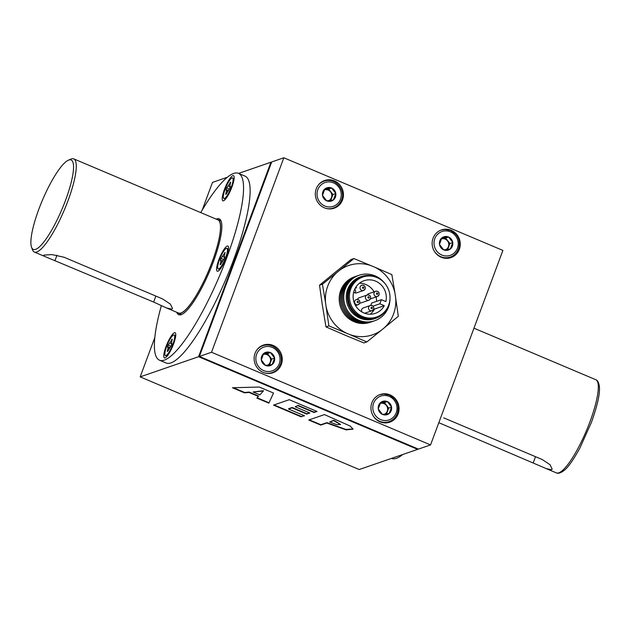 <?xml version="1.0" encoding="UTF-8"?>
<svg xmlns="http://www.w3.org/2000/svg" width="631" height="631" viewBox="0 0 631 631"><rect width="100%" height="100%" fill="white"/><g stroke="black" fill="none" stroke-linecap="round" stroke-linejoin="round"><path stroke-width="0.95" d="M402.72 454.525A101.417 22.479 112.9 0 1 391.638 458.398L391.575 458.366M161.37 305.585A101.417 22.479 -67.1 0 0 159.462 360.183A101.417 22.479 -67.1 0 0 227.01 257.101A101.417 22.479 -67.1 0 0 238.494 173.367A101.417 22.479 -67.1 0 0 200.737 212.6M238.494 173.367L245.065 176.144A101.417 22.479 112.9 0 1 233.58 259.877A101.417 22.479 112.9 0 1 166.032 362.959L159.462 360.183M176.783 312.306A52.034 11.532 -67.1 0 0 178.707 314.695A52.034 11.532 -67.1 0 0 213.357 261.81A52.034 11.532 -67.1 0 0 219.249 218.854A52.034 11.532 -67.1 0 0 216.196 219.138M173.541 344.013A13.661 3.029 112.9 0 1 165.219 357.832A13.661 3.029 112.9 0 1 165.992 346.616A13.661 3.029 112.9 0 1 175.584 333.334A13.661 3.029 112.9 0 1 173.541 344.013M226.348 257.33A13.661 3.029 112.9 0 1 218.018 271.149A13.661 3.029 112.9 0 1 218.791 259.933A13.661 3.029 112.9 0 1 228.383 246.65A13.661 3.029 112.9 0 1 226.348 257.33M231.963 186.926A13.661 3.029 112.9 0 1 223.642 200.745A13.661 3.029 112.9 0 1 224.415 189.529A13.661 3.029 112.9 0 1 234.006 176.246A13.661 3.029 112.9 0 1 231.963 186.926M379.996 421.8A14.631 13.992 -109 0 1 370.941 407.807A14.631 13.992 -109 0 1 380.233 394.501A14.631 13.992 -109 0 1 390.013 394.872A14.631 13.992 -109 0 1 399.068 408.864A14.631 13.992 -109 0 1 389.777 422.171A14.631 13.992 -109 0 1 379.996 421.8M384.098 393.989L379.83 394.714A14.229 13.606 71 0 1 383.49 394.012L389.43 395.077L394.288 398.579M441.203 257.235A14.631 13.992 -109 0 1 432.14 243.243A14.631 13.992 -109 0 1 441.432 229.936A14.631 13.992 -109 0 1 451.212 230.307A14.631 13.992 -109 0 1 460.267 244.3A14.631 13.992 -109 0 1 450.984 257.606A14.631 13.992 -109 0 1 441.203 257.235M445.297 229.424L441.037 230.149A14.229 13.606 71 0 1 444.689 229.447L450.629 230.512L455.487 234.014M324.381 207.82A14.631 13.992 -109 0 1 315.326 193.82A14.631 13.992 -109 0 1 324.61 180.521A14.631 13.992 -109 0 1 334.398 180.884A14.631 13.992 -109 0 1 343.453 194.884A14.631 13.992 -109 0 1 334.162 208.183A14.631 13.992 -109 0 1 324.381 207.82M323.348 181.389A14.631 13.992 71 0 0 322.433 181.491M263.182 372.385A14.631 13.992 -109 0 1 254.119 358.384A14.631 13.992 -109 0 1 263.411 345.086A14.631 13.992 -109 0 1 273.191 345.457A14.631 13.992 -109 0 1 282.246 359.449A14.631 13.992 -109 0 1 272.963 372.747A14.631 13.992 -109 0 1 263.182 372.385M262.149 345.954A14.631 13.992 71 0 0 261.234 346.064M177.548 312.629A50.811 11.263 -67.1 0 0 178.447 313.26A50.811 11.263 -67.1 0 0 180.86 313.213A50.811 11.263 -67.1 0 0 210.517 266.235A50.811 11.263 -67.1 0 0 218.042 219.667A50.811 11.263 -67.1 0 0 216.961 219.462M384.405 327.726L398.311 316.297L394.982 293.249A36.653 35.052 71 0 0 375.059 267.323L353.92 258.56L336.796 272.608A36.653 35.052 71 0 0 327.686 286.245A36.653 35.052 71 0 0 325.557 302.833L328.877 325.888L350.024 334.651A36.653 35.052 71 0 0 381.187 330.352L384.405 327.726A36.653 35.052 71 0 0 393.515 314.096A36.653 35.052 71 0 0 395.645 297.509M336.796 272.608L322.425 284.202L325.557 302.833M322.189 304L319.523 285.204L333.428 273.775M443.719 417.856L542.289 459.557L550.051 464.731L552.157 469.117L551.478 469.756L546.067 468.525L438.821 422.691M31.55 247.281L32.512 249.829A50.583 11.208 -67.1 0 0 34.342 252.045A50.583 11.208 -67.1 0 0 36.74 251.998A50.583 11.208 -67.1 0 0 66.263 205.233A50.583 11.208 -67.1 0 0 73.756 158.878A50.583 11.208 -67.1 0 0 71.358 158.925A50.583 11.208 -67.1 0 0 70.893 159.107L68.393 160.195A48.548 10.759 112.9 0 1 68.834 160.022A48.548 10.759 112.9 0 1 65.64 200.059A48.548 10.759 112.9 0 1 35.612 249.355A48.548 10.759 112.9 0 1 31.55 247.281A48.548 10.759 112.9 0 1 42.309 200.5A48.548 10.759 112.9 0 1 68.393 160.195M44.044 255.09L51.955 254.585L64.054 257.243L162.624 298.944L170.386 304.118L172.492 308.504L171.813 309.143L166.403 307.912L153.633 302.044L44.659 256.407L43.452 255.476L44.044 255.09M73.756 158.878L217.955 219.88A50.583 11.208 112.9 0 1 210.462 266.235A50.583 11.208 112.9 0 1 180.939 313A50.583 11.208 112.9 0 1 178.541 313.047L166.403 307.912M370.728 322.118A24.057 23.008 -109 0 1 346.033 316.115A24.057 23.008 -109 0 1 340.708 290.441A24.057 23.008 -109 0 1 355.04 276.646M371.872 321.723A24.057 23.008 -109 0 1 347.176 315.721A24.057 23.008 -109 0 1 341.852 290.047A24.057 23.008 -109 0 1 356.184 276.252M384.492 414.259A5.805 5.553 71 0 0 380.154 403.509M445.699 249.687A5.805 5.553 71 0 0 441.353 238.944M373.008 321.329A24.057 23.008 -109 0 1 348.32 315.326A24.057 23.008 -109 0 1 342.988 289.653A24.057 23.008 -109 0 1 357.32 275.857M328.727 200.682A5.805 5.553 71 0 0 324.381 189.939M267.52 365.246A5.805 5.553 71 0 0 263.182 354.504M174.124 335.022A11.177 2.477 112.9 0 1 172.855 344.25A11.177 2.477 112.9 0 1 165.409 355.608A11.177 2.477 112.9 0 1 166.679 346.38A11.177 2.477 112.9 0 1 174.124 335.022L174.724 335.274A11.177 2.477 112.9 0 1 175.158 335.85A11.177 2.477 112.9 0 1 174.803 340.188M222.396 265.817A11.177 2.477 112.9 0 1 219.533 269.09A11.177 2.477 112.9 0 1 219.343 269.169A11.177 2.477 112.9 0 1 218.815 269.185L218.216 268.924A11.177 2.477 112.9 0 1 219.872 258.678A11.177 2.477 112.9 0 1 226.395 248.346A11.177 2.477 112.9 0 1 226.923 248.338A11.177 2.477 112.9 0 1 225.267 258.584A11.177 2.477 112.9 0 1 218.744 268.916A11.177 2.477 112.9 0 1 218.216 268.924M228.012 195.413A11.177 2.477 112.9 0 1 225.149 198.694A11.177 2.477 112.9 0 1 224.431 198.781L223.831 198.528A11.177 2.477 112.9 0 1 225.101 189.292A11.177 2.477 112.9 0 1 232.539 177.934A11.177 2.477 112.9 0 1 231.277 187.162A11.177 2.477 112.9 0 1 223.831 198.528M169.597 352.5A11.177 2.477 112.9 0 1 166.726 355.781A11.177 2.477 112.9 0 1 166.016 355.868L165.409 355.608M226.923 248.338L227.531 248.59A11.177 2.477 112.9 0 1 227.965 249.166A11.177 2.477 112.9 0 1 227.602 253.504M232.539 177.934L233.147 178.187A11.177 2.477 112.9 0 1 233.58 178.762A11.177 2.477 112.9 0 1 233.225 183.1M374.151 320.934A24.057 23.008 -109 0 1 349.456 314.932A24.057 23.008 -109 0 1 344.132 289.258A24.057 23.008 -109 0 1 358.463 275.463M389.997 298.747A24.057 23.008 -109 0 1 388.483 307.147A24.057 23.008 -109 0 1 358.645 320.138A24.057 23.008 -109 0 1 345.275 288.864A24.057 23.008 -109 0 1 384.618 283.161M388.475 305.633A22.093 21.131 -109 0 1 388.404 305.814A22.093 21.131 -109 0 1 375.768 318.308L374.656 318.694A22.093 21.131 -109 0 1 352.303 312.779A22.093 21.131 -109 0 1 347.61 289.408A22.093 21.131 -109 0 1 360.238 276.922L361.358 276.536A22.093 21.131 -109 0 1 379.176 278.681M375.768 318.308A22.093 21.131 -109 0 1 353.415 312.4A22.093 21.131 -109 0 1 348.722 289.03A22.093 21.131 -109 0 1 361.358 276.536M377.07 277.632A21.139 20.216 -109 0 1 390.029 297.864A21.139 20.216 -109 0 1 376.612 317.007A21.139 20.216 -109 0 1 362.36 316.423A21.139 20.216 -109 0 1 349.4 296.191A21.139 20.216 -109 0 1 362.817 277.041A21.139 20.216 -109 0 1 377.07 277.632M376.612 317.007L375.484 317.393A21.139 20.216 -109 0 1 361.232 316.809A21.139 20.216 -109 0 1 348.28 296.578A21.139 20.216 -109 0 1 361.697 277.435L362.817 277.041M373.031 306.138L379.862 303.787L381.416 299.678L385.841 301.586A17.274 16.524 71 0 0 375.729 281.174A17.274 16.524 71 0 0 364.079 280.692A17.274 16.524 71 0 0 353.115 296.341A17.274 16.524 71 0 0 363.701 312.873A17.274 16.524 71 0 0 375.35 313.355A17.274 16.524 71 0 0 384.279 305.688L374.506 309.064A17.274 16.524 -109 0 1 370.176 314.222M359.473 283.201A17.274 16.524 -109 0 1 365.956 284.549A17.274 16.524 -109 0 1 374.096 291.814M376.1 296.925A17.274 16.524 -109 0 1 376.533 301.366M364.576 313.228A2.745 2.627 71 0 0 365.089 313.11L372.053 310.704A2.745 2.627 71 0 0 373.615 309.166M358.187 299.591A2.745 2.627 71 0 0 356.341 299.52C358.976 299.283 360.12 300.482 359.78 303.101A2.745 2.627 71 0 0 360.837 302.99L368.922 300.198A2.745 2.627 71 0 0 370.484 298.668M370.444 298.881A2.745 2.627 71 0 0 370.492 298.865L377.456 296.46A2.745 2.627 71 0 0 379.018 294.922M354.717 289.211A2.745 2.627 -109 0 1 355.285 292.61M353.699 292.027A2.745 2.627 71 0 0 356.76 292.808M355.206 288.249L356.633 287.76A2.745 2.627 71 0 0 355.616 287.547M238.565 173.399L270.92 162.23L198.591 356.712L140.177 376.873L359.213 469.535L417.627 449.375L417.825 448.854M377.504 291.348A2.745 2.627 71 0 0 375.666 291.277L368.701 293.675A2.745 2.627 71 0 0 367.234 294.977M368.985 295.087A2.745 2.627 71 0 0 367.132 295.016L359.047 297.8A2.745 2.627 71 0 0 357.469 299.386M372.109 305.593A2.745 2.627 71 0 0 370.263 305.514L363.298 307.92A2.745 2.627 71 0 0 362.06 312.061M373.797 308.756L374.506 309.064M381.416 299.678L371.643 303.054L370.752 305.396M379.862 303.787L384.279 305.688M226.45 191.083L226.016 189.844L226.758 187.857L230.709 182.146L229.921 185.38L230.354 186.61L229.613 188.606L226.261 194.111L225.661 194.316L226.45 191.083L227.641 191.288M230.11 182.351L230.583 182.682M228.375 185.916L230.197 187.044M226.758 187.857L229.132 189.182M226.016 189.844L228.233 190.27M220.834 261.479L220.4 260.248L221.142 258.253L225.093 252.542L224.305 255.784L224.739 257.014L223.997 259.01L220.645 264.515L220.045 264.72L220.834 261.479L222.025 261.684M224.494 252.747L224.967 253.086M222.751 256.312L224.581 257.44M221.142 258.253L223.516 259.586M220.4 260.248L222.617 260.674M168.027 348.17L167.601 346.932L168.343 344.936L172.295 339.226L171.506 342.467L171.94 343.698L171.19 345.693L167.838 351.199L167.239 351.404L168.027 348.17L169.218 348.367M171.695 339.431L172.16 339.77M169.952 342.996L171.774 344.124M168.343 344.936L170.717 346.269M167.601 346.932L169.81 347.358M263.372 354.094L267.441 353.526L271.709 359.086L269.516 364.978M324.579 189.521L328.641 188.961L332.908 194.522L330.723 200.406M261.329 360.001A6.988 6.689 71 0 0 265.477 365.396L261.273 359.922L263.648 353.534A6.988 6.689 71 0 0 261.305 359.828M265.635 365.467A6.988 6.689 71 0 0 272.127 364.568L265.477 365.396M272.253 364.466A6.988 6.689 71 0 0 274.595 358.171L272.127 364.568M271.709 359.086L274.595 358.171M274.572 357.998A6.988 6.689 71 0 0 270.423 352.603L274.627 358.077M267.441 353.526L270.423 352.603M270.265 352.532A6.988 6.689 71 0 0 263.774 353.431L270.36 352.524M322.528 195.436A6.988 6.689 71 0 0 326.684 200.832L322.473 195.358L324.847 188.969A6.988 6.689 71 0 0 322.504 195.263M326.834 200.895A6.988 6.689 71 0 0 333.326 200.003L326.684 200.832M333.46 199.901A6.988 6.689 71 0 0 335.795 193.599L333.326 200.003M332.908 194.522L335.795 193.599M335.771 193.433A6.988 6.689 71 0 0 331.622 188.03L335.834 193.512M328.641 188.961L331.622 188.03M331.464 187.967A6.988 6.689 71 0 0 324.973 188.866L331.559 187.959M441.55 238.534L445.612 237.974L449.887 243.527L447.695 249.419M380.351 403.099L384.413 402.539L388.68 408.091L386.495 413.983M439.507 244.442A6.988 6.689 71 0 0 443.656 249.844L439.444 244.363L441.818 237.974A6.988 6.689 71 0 0 439.476 244.276M443.806 249.908A6.988 6.689 71 0 0 450.305 249.008L443.656 249.844M450.431 248.906A6.988 6.689 71 0 0 452.774 242.612L450.305 249.008M449.887 243.527L452.774 242.612M452.742 242.438A6.988 6.689 71 0 0 448.594 237.043L452.806 242.517M445.612 237.974L448.594 237.043M448.436 236.98A6.988 6.689 71 0 0 441.945 237.871L448.531 236.964M378.3 409.006A6.988 6.689 71 0 0 382.457 414.409L378.245 408.927L380.619 402.546A6.988 6.689 71 0 0 378.277 408.841M382.607 414.472A6.988 6.689 71 0 0 389.098 413.573L382.457 414.409M389.232 413.471A6.988 6.689 71 0 0 391.567 407.176L389.098 413.573M388.68 408.091L391.567 407.176M391.543 407.003A6.988 6.689 71 0 0 387.395 401.608L391.606 407.082M384.413 402.539L387.395 401.608M387.237 401.545A6.988 6.689 71 0 0 380.745 402.436L387.331 401.529M270.644 373.323A14.631 13.992 71 0 0 271.433 372.85M331.843 208.758A14.631 13.992 71 0 0 332.632 208.285M448.665 258.182A14.631 13.992 71 0 0 450.416 257.014M387.466 422.746A14.631 13.992 71 0 0 389.209 421.579M333.413 273.775L351.01 259.562L353.92 258.56M371.186 265.69A36.653 35.052 71 0 0 340.014 269.989M342.775 334.178L325.975 326.89L322.173 304M326.219 307.092A36.653 35.052 71 0 0 346.143 333.01M350.024 334.651L366.824 341.939L363.913 342.941L346.648 335.818M366.824 341.939L381.187 330.352M394.982 293.249L391.859 274.611L375.059 267.323M322.425 284.202L319.523 285.204M328.877 325.888L325.975 326.89M346.632 335.818L342.759 334.185M283.84 157.774L502.883 250.428L430.555 444.918L211.511 352.256L283.84 157.774L271.709 161.954L199.38 356.444L211.511 352.256M263.395 391.07L253.078 391.977L259.948 394.888L263.537 390.699L253.078 391.977M329.697 422.005L336.804 424.671L340.59 424.521L333.625 420.648L329.697 422.005L333.767 420.278L334.659 421.082M199.38 356.444L418.416 449.106L430.555 444.918M340.59 424.521L334.793 420.711M304.095 415.6L301.46 416.507L274.075 404.928M309.458 412.808L306.863 413.707L292.161 407.484L288.73 408.667L288.588 409.046L304.521 415.782L301.46 416.507M316.628 411.278L314.135 412.138L298.211 405.402L295.182 406.766L309.884 412.989L306.721 414.078L292.027 407.855L288.588 409.046M273.515 393.042L268.838 403.138L256.888 398.082L258.544 396.039L249.15 392.064L244.647 392.474L233.423 387.726M268.972 402.767L257.172 397.775M353.1 428.954L345.93 429.435L326.905 422.644L320.879 424.726L309.293 419.82M298.211 405.402L295.182 406.766M301.326 416.886L273.515 405.118L289.243 399.691L317.054 411.459L314.001 412.508L298.069 405.772M258.402 396.418L249.016 392.443L244.505 392.853L232.46 387.75L259.341 387.04L273.546 393.05L268.838 403.138M324.452 414.591L350.284 426.091L353.052 429.143L346.135 429.877L326.763 423.022L320.737 425.097L308.725 420.017L324.452 414.591M140.177 376.873L154.808 337.538M202.18 210.147L212.505 182.391L227.412 177.24M270.92 162.23L271.511 162.482M417.627 449.375L198.591 356.712M372.613 414.867A14.229 13.606 71 0 0 379.602 421.256A14.229 13.606 71 0 0 389.114 421.611A14.229 13.606 71 0 0 397.254 413.565M378.986 395.006L379.83 394.714A14.229 13.606 71 0 0 378.087 395.463M396.236 412.792A12.604 12.052 71 0 0 389.232 396.41A12.604 12.052 71 0 0 373.607 403.217A12.604 12.052 71 0 0 380.611 419.599A12.604 12.052 71 0 0 396.236 412.792M433.812 250.302A14.229 13.606 71 0 0 440.809 256.691A14.229 13.606 71 0 0 450.313 257.046A14.229 13.606 71 0 0 458.453 249M440.186 230.441L441.037 230.149A14.229 13.606 71 0 0 439.286 230.899M457.443 248.228A12.604 12.052 71 0 0 450.439 231.845A12.604 12.052 71 0 0 434.806 238.652A12.604 12.052 71 0 0 441.81 255.034A12.604 12.052 71 0 0 457.443 248.228M556.376 472.887C556.313 472.974 559.042 474.646 564.453 470.142C568.145 467.311 573.263 459.991 579.818 448.207L591.413 422.384C597.202 406.119 599.884 394.501 599.45 387.521C598.922 380.367 595.774 379.61 595.79 379.72A50.583 11.208 112.9 0 1 590.064 421.484A50.583 11.208 112.9 0 1 558.782 472.84A50.583 11.208 112.9 0 1 556.376 472.887L546.06 468.525M333.57 181.499A14.229 13.606 71 0 0 324.058 181.136A14.229 13.606 71 0 0 318.079 185.372M272.371 346.064A14.229 13.606 71 0 0 262.859 345.701A14.229 13.606 71 0 0 256.88 349.937M340.472 199.222A12.604 12.052 71 0 0 333.46 182.84A12.604 12.052 71 0 0 317.835 189.647A12.604 12.052 71 0 0 324.839 206.029A12.604 12.052 71 0 0 340.472 199.222M279.265 363.787A12.604 12.052 71 0 0 272.261 347.405A12.604 12.052 71 0 0 256.636 354.212A12.604 12.052 71 0 0 263.64 370.594A12.604 12.052 71 0 0 279.265 363.787M370.208 310.633A2.745 2.627 71 0 0 372.053 310.704L373.694 309.103C374.041 306.477 372.889 305.286 370.263 305.514A2.745 2.627 71 0 0 370.208 310.633M367.076 300.127A2.745 2.627 71 0 0 368.922 300.198L370.571 298.605C370.918 295.978 369.774 294.78 367.132 295.016A2.745 2.627 71 0 0 367.076 300.127M375.611 296.389A2.745 2.627 71 0 0 377.456 296.46L379.097 294.858C379.444 292.24 378.292 291.041 375.666 291.277A2.745 2.627 71 0 0 375.611 296.389M356.341 299.52A2.745 2.627 71 0 0 356.286 304.631A2.745 2.627 71 0 0 359.702 303.164M363.59 285.354A2.745 2.627 71 0 0 360.183 286.821A2.745 2.627 71 0 0 363.543 290.465A2.745 2.627 71 0 0 365.104 288.927M371.083 307.644A0.71 0.678 -109 0 1 371.967 307.265A0.71 0.678 -109 0 1 372.353 308.188A0.71 0.678 -109 0 1 371.47 308.567A0.71 0.678 -109 0 1 371.083 307.644M367.952 297.138A0.71 0.678 -109 0 1 368.835 296.759A0.71 0.678 -109 0 1 369.23 297.69A0.71 0.678 -109 0 1 368.346 298.069A0.71 0.678 -109 0 1 367.952 297.138M376.486 293.399A0.71 0.678 -109 0 1 377.37 293.021A0.71 0.678 -109 0 1 377.756 293.951A0.71 0.678 -109 0 1 376.873 294.33A0.71 0.678 -109 0 1 376.486 293.399M357.162 301.65A0.71 0.678 -109 0 1 358.045 301.263A0.71 0.678 -109 0 1 358.44 302.194A0.71 0.678 -109 0 1 357.556 302.572A0.71 0.678 -109 0 1 357.162 301.65M362.573 287.405A0.71 0.678 -109 0 1 363.456 287.026A0.71 0.678 -109 0 1 363.842 287.949A0.71 0.678 -109 0 1 362.959 288.335A0.71 0.678 -109 0 1 362.573 287.405M55.071 260.351L56.995 255.176M153.633 302.044L155.857 296.081M264.823 372.96A14.229 13.606 71 0 0 272.142 372.605A14.229 13.606 71 0 0 280.274 364.56M326.022 208.396A14.229 13.606 71 0 0 333.342 208.041A14.229 13.606 71 0 0 341.481 199.995M533.298 462.657L535.522 456.694M221.063 220.945L218.042 219.667M385.367 422.904L389.114 421.611C393.026 420.175 395.755 417.477 397.317 413.518C399.455 405.938 397.246 399.991 390.676 395.676M446.567 258.339L450.313 257.046C454.225 255.61 456.954 252.913 458.516 248.953C460.662 241.373 458.445 235.426 451.875 231.112M595.79 379.72L473.968 328.183M330.936 208.869L333.342 208.041C337.254 206.597 339.983 203.9 341.545 199.94C346.088 189.418 334.485 176.909 324.058 181.136L321.652 181.973M269.729 373.434L272.142 372.605C276.055 371.162 278.784 368.465 280.345 364.505C284.889 353.983 273.286 341.474 262.859 345.701L260.445 346.537M175.536 337.049L175.158 335.85M226.277 198.126L225.149 198.694M359.78 303.101L358.132 304.71L355.553 305.593M361.752 285.283C364.379 285.046 365.53 286.237 365.183 288.864L363.543 290.465L356.412 292.926M233.959 179.961L233.58 178.762M228.343 250.365L227.965 249.166M220.653 268.53L219.533 269.09M167.854 355.214L166.726 355.781M44.659 256.407L34.342 252.045M181.468 314.538L178.447 313.26"/></g></svg>

